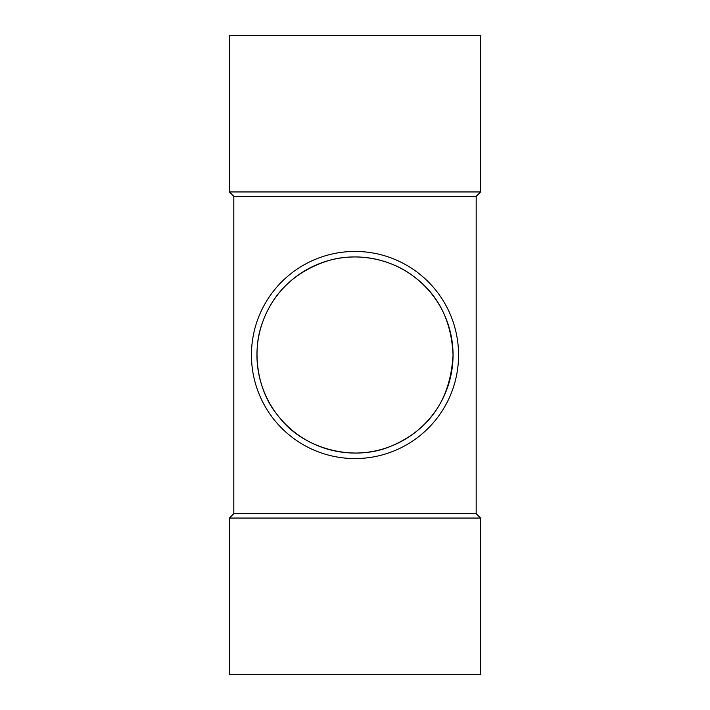 <?xml version="1.0" encoding="UTF-8"?>
<svg xmlns="http://www.w3.org/2000/svg" width="710" height="710" viewBox="0 0 710 710"><rect width="100%" height="100%" fill="white"/><g stroke="black" fill="none" stroke-linecap="round" stroke-linejoin="round"><path stroke-width="1.06" d="M355 458.562A103.562 103.562 0 0 1 265.309 303.223A103.562 103.562 0 0 1 444.691 303.223A103.562 103.562 0 0 1 355 458.562M355 453.051A98.051 98.051 0 0 1 270.084 305.974A98.051 98.051 0 0 1 439.916 305.974A98.051 98.051 0 0 1 355 453.051M233.812 196.351L233.812 513.649L476.188 513.649L476.188 196.351L480.599 191.948L229.401 191.948L233.812 196.351L476.188 196.351M276.802 414.161C258.316 391.547 250.958 352.692 262.62 322.118C273.74 291.686 295.662 271.185 328.402 260.623C357.538 251.943 391.37 259.203 413.442 276.27C438.265 294.464 451.471 320.707 453.051 355C450.557 399.18 429.87 429.586 390.988 446.208C351.876 462.822 302.416 447.54 279.758 417.87M480.599 518.052L480.599 674.5L229.401 674.5L229.401 518.052L480.599 518.052L476.188 513.649M480.599 191.948L480.599 35.5L229.401 35.5L229.401 191.948M233.812 513.649L229.401 518.052"/></g></svg>
